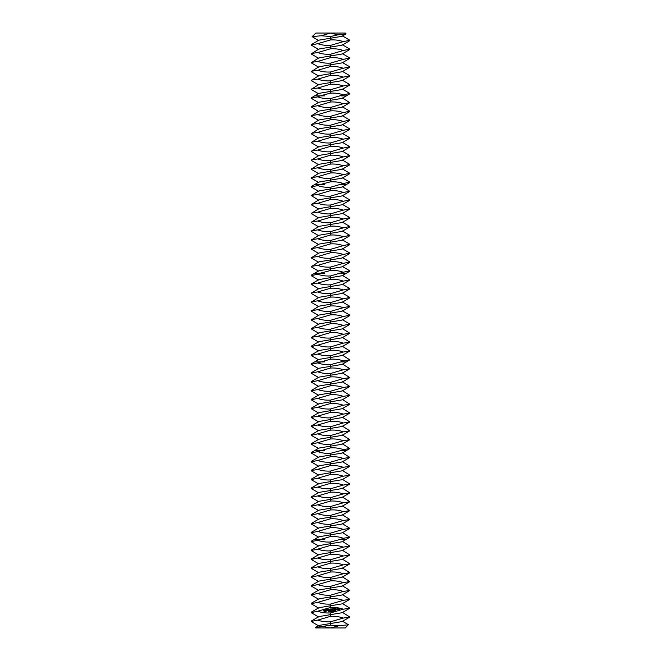 <?xml version="1.0" encoding="UTF-8"?>
<svg xmlns="http://www.w3.org/2000/svg" width="661" height="661" viewBox="0 0 661 661"><rect width="100%" height="100%" fill="white"/><g stroke="black" fill="none" stroke-linecap="round" stroke-linejoin="round"><path stroke-width="0.99" d="M321.163 35.752L330.5 33.05L337.969 34.835L330.5 36.52L321.163 35.752L312.116 36.652L315.908 33.05L336.416 33.05M330.5 33.05L345.282 33.05L346.075 33.843L342.084 36.297L330.5 38.222L330.5 39.924C335.218 39.668 339.465 40.247 343.233 41.651L349.859 40.263L342.084 35.719M344.315 627.95L336.416 627.95M318.916 626.017L311.141 621.472L317.767 620.084C321.535 621.497 325.782 622.067 330.5 621.811L330.5 623.513L318.916 625.446L315.446 627.479L315.718 627.95L345.282 627.95L348.372 624.695L342.084 621.01M337.969 34.835L346.025 33.984M312.116 36.652L318.916 40.726M315.446 627.479L330.5 625.223L338.837 625.76L348.413 624.81M338.837 625.76L330.5 627.95L324.014 626.587M318.916 49.6L311.141 45.047L317.767 43.659C321.535 45.072 325.782 45.642 330.5 45.386L343.233 41.651M318.916 58.465L311.141 53.921L318.916 49.021L342.084 45.163L349.859 40.618M311.141 44.7L318.916 40.156L330.5 38.222L330.5 36.52M317.767 43.659L330.5 39.924M343.233 50.525L330.5 54.26C325.782 54.516 321.535 53.938 317.767 52.533L330.5 48.798C335.218 48.534 339.465 49.112 343.233 50.525L349.859 49.129L342.084 44.584M330.5 625.223L330.5 623.513L342.084 621.588L349.859 617.043L342.084 612.144M311.141 621.125L318.916 616.581L342.084 612.722L349.859 608.17L342.084 603.278M317.767 620.084L330.5 616.349C335.218 616.093 339.465 616.672 343.233 618.076L349.859 617.043M330.5 621.811L343.233 618.076M343.233 609.211L330.5 612.945C325.782 613.201 321.535 612.623 317.767 611.218L330.5 607.484C335.218 607.228 339.465 607.806 343.233 609.211L349.859 608.17M318.916 617.151L311.141 612.607L317.767 611.218M318.916 67.331L311.141 62.787L318.916 57.887L342.084 54.028L349.859 49.484M343.233 59.391L330.5 63.126C325.782 63.382 321.535 62.803 317.767 61.399L330.5 57.664C335.218 57.408 339.465 57.978 343.233 59.391L349.859 58.003L342.084 53.458M311.141 53.566L317.767 52.533M311.141 612.251L318.916 607.707L342.084 603.848L349.859 599.304L342.084 594.404M328.98 611.582L328.492 611.937L328.938 611.722L328.492 611.276L328.98 611.582M329.608 611.21L329.219 611.888L329.128 611.152L329.608 611.21M330.302 611.012L330.393 611.747L329.847 611.144L329.831 611.813L329.74 611.078L330.285 611.623L330.302 611.012M331.417 610.871L331.144 611.656L330.789 610.946L331.417 610.871M324.477 609.112L323.733 610.062L323.865 611.095L324.807 611.83L325.84 611.706L326.584 610.764L326.451 609.723L325.509 608.988L324.477 609.112M332.078 610.789L332.169 611.532L331.607 611.599L331.516 610.863L332.078 610.789M332.657 611.144L332.979 611.433L332.367 611.508L332.276 610.764L332.657 611.144M333.822 610.657L333.706 611.351L333.822 610.657M334.466 610.582L334.35 611.276L334.466 610.582M335.243 611.061L334.755 611.21L334.681 610.5L335.243 611.061M335.805 610.491L335.449 611.128L335.805 610.491M327.228 609.566L328.343 610.268L327.451 610.756L328.558 610.59L327.451 609.888L328.335 609.401L327.228 609.566M328.649 609.343L329.095 609.293L329.368 610.714L329.277 609.268L329.798 609.112L328.649 609.343M330.112 608.988L330.211 610.516L331.202 610.483L330.384 610.409L331.021 609.69L330.227 609.153L331.111 608.955L330.112 608.988M332.714 608.715L332.268 609.723L331.434 608.913L331.706 610.425L331.648 609.219L332.301 609.987L332.747 609.087L333.061 610.161L332.714 608.715M334.218 608.484L333.251 608.69L333.532 610.202L333.532 609.475L334.235 609.293L333.441 608.756L334.218 608.484M334.681 608.426L334.879 610.037L334.681 608.426M337.945 609.574L337.854 608.847L337.226 608.839L337.242 609.657L337.945 609.574M336.135 608.244L335.168 608.459L335.441 609.963L336.416 609.756L335.515 609.781L335.441 609.235L336.152 609.062L335.358 608.525L336.135 608.244M338.093 608.731L338.201 609.624L338.729 608.855L338.093 608.731M338.878 608.632L339.432 609.549L338.919 609.698L339.547 609.715L339.506 608.649L338.878 608.632M343.233 600.345L330.5 604.08C325.782 604.336 321.535 603.757 317.767 602.353L330.5 598.618C335.218 598.362 339.465 598.932 343.233 600.345L349.859 599.304M318.916 608.285L311.141 603.741L317.767 602.353M318.916 76.197L311.141 71.652L318.916 66.753L342.084 62.894L349.859 58.35M343.233 68.257L330.5 71.991C325.782 72.247 321.535 71.669 317.767 70.264L330.5 66.53C335.218 66.274 339.465 66.852 343.233 68.257L349.859 66.868L342.084 62.324M311.141 62.431L317.767 61.399M311.141 603.386L318.916 598.841L342.084 594.983L349.859 590.438L342.084 585.539M343.233 591.471L330.5 595.206C325.782 595.462 321.535 594.892 317.767 593.479L330.5 589.744C335.218 589.488 339.465 590.066 343.233 591.471L349.859 590.438M318.916 599.42L311.141 594.867L317.767 593.479M318.916 85.071L311.141 80.526L318.916 75.627L342.084 71.768L349.859 67.224M343.233 77.122L330.5 80.857C325.782 81.113 321.535 80.543 317.767 79.13L330.5 75.395C335.218 75.139 339.465 75.718 343.233 77.122L349.859 75.734L342.084 71.19M311.141 71.305L317.767 70.264M311.141 594.52L318.916 589.976L342.084 586.117L349.859 581.573L342.084 576.673M343.233 582.605L330.5 586.34C325.782 586.596 321.535 586.018 317.767 584.613L330.5 580.879C335.218 580.622 339.465 581.201 343.233 582.605L349.859 581.573M318.916 590.546L311.141 586.001L317.767 584.613M318.916 93.936L311.141 89.392L318.916 84.492L342.084 80.634L349.859 76.089M343.233 85.996L330.5 89.731C325.782 89.987 321.535 89.409 317.767 88.004L330.5 84.269C335.218 84.013 339.465 84.583 343.233 85.996L349.859 84.608L342.084 80.055M311.141 80.171L317.767 79.13M311.141 585.654L318.916 581.102L342.084 577.243L349.859 572.699L342.084 567.799M325.072 609.69L325.873 610.318L325.245 611.128L324.435 610.5L325.072 609.69M333.813 611.177L333.549 610.698L333.813 611.177M334.458 611.103L334.193 610.624L334.458 611.103M337.341 609.004L337.754 609.5L337.341 609.004M343.233 573.74L330.5 577.474C325.782 577.731 321.535 577.152 317.767 575.748L330.5 572.013C335.218 571.757 339.465 572.327 343.233 573.74L349.859 572.699M318.916 581.68L311.141 577.136L317.767 575.748M320.188 95.862L330.5 93.135C335.218 92.879 339.465 93.457 343.233 94.862L330.5 98.596C325.782 98.853 321.535 98.274 317.767 96.87L320.188 95.862L314.644 95.862L318.916 93.358L342.084 89.499L349.859 84.955M343.233 94.862L349.859 93.474L342.084 88.929M311.141 89.037L317.767 88.004M311.141 576.78L318.916 572.236L342.084 568.377L349.859 563.833L342.084 558.933M343.233 564.866L330.5 568.6C325.782 568.857 321.535 568.286 317.767 566.874L330.5 563.139C335.218 562.883 339.465 563.461 343.233 564.866L349.859 563.833M318.916 572.814L311.141 568.27L317.767 566.874M311.141 567.915L318.916 563.37L342.084 559.512L349.859 554.967L342.084 550.068M343.233 556L330.5 559.735C325.782 559.991 321.535 559.421 317.767 558.008L330.5 554.273C335.218 554.017 339.465 554.596 343.233 556L349.859 554.967M318.916 563.94L311.141 559.396L317.767 558.008M318.916 111.676L311.141 106.776L318.916 102.232L342.084 98.373L346.356 95.862L340.812 95.862M311.141 106.776L317.767 105.735C321.535 107.148 325.782 107.718 330.5 107.462L343.233 103.727L349.859 102.695L342.084 97.795M318.916 120.542L311.141 115.997L318.916 111.098L342.084 107.239L349.859 102.695M318.916 102.802L311.141 98.258L317.767 96.87M317.767 105.735L330.5 102.001C335.218 101.744 339.465 102.323 343.233 103.727M311.141 559.049L318.916 554.505L342.084 550.646L349.859 546.093L342.084 541.202M343.233 547.134L330.5 550.869C325.782 551.125 321.535 550.547 317.767 549.142L330.5 545.408C335.218 545.151 339.465 545.73 343.233 547.134L349.859 546.093M318.916 555.075L311.141 550.53L317.767 549.142M343.233 112.601L330.5 116.336C325.782 116.592 321.535 116.014 317.767 114.609L330.5 110.874C335.218 110.618 339.465 111.188 343.233 112.601L349.859 111.205L342.084 106.661M318.916 129.407L311.141 124.863L318.916 119.963L342.084 116.105L349.859 111.56M311.141 550.175L318.916 545.631L342.084 541.772L346.356 539.269L340.812 539.269L343.233 538.269L349.859 537.228L342.084 532.328M340.812 539.269L330.5 542.003C325.782 542.26 321.535 541.681 317.767 540.277L330.5 536.542C335.218 536.286 339.465 536.856 343.233 538.269M318.916 546.209L311.141 541.665L317.767 540.277M343.233 121.467L330.5 125.202C325.782 125.458 321.535 124.879 317.767 123.475L330.5 119.74C335.218 119.484 339.465 120.054 343.233 121.467L349.859 120.079L342.084 115.535M311.141 115.642L317.767 114.609M318.916 138.273L311.141 133.729L318.916 128.837L342.084 124.97L349.859 120.426M343.233 130.333L330.5 134.067C325.782 134.323 321.535 133.753 317.767 132.34L330.5 128.606C335.218 128.35 339.465 128.928 343.233 130.333L349.859 128.945L342.084 124.4M311.141 124.508L317.767 123.475M318.916 147.147L311.141 142.602L318.916 137.703L342.084 133.844L349.859 129.3M320.188 539.269L314.644 539.269L318.916 536.765L342.084 532.906L349.859 528.362L342.084 523.462M343.233 529.395L330.5 533.13C325.782 533.386 321.535 532.816 317.767 531.403L330.5 527.668C335.218 527.412 339.465 527.99 343.233 529.395L349.859 528.362M318.916 537.343L311.141 532.791L317.767 531.403M311.141 532.444L318.916 527.899L342.084 524.041L349.859 519.488L342.084 514.597M343.233 139.198L330.5 142.933C325.782 143.189 321.535 142.619 317.767 141.206L330.5 137.471C335.218 137.215 339.465 137.794 343.233 139.198L349.859 137.81L342.084 133.266M311.141 133.382L317.767 132.34M318.916 156.013L311.141 151.468L318.916 146.568L342.084 142.71L349.859 138.166M343.233 520.529L330.5 524.264C325.782 524.52 321.535 523.942 317.767 522.537L330.5 518.802C335.218 518.546 339.465 519.125 343.233 520.529L349.859 519.488M318.916 528.47L311.141 523.925L317.767 522.537M311.141 523.578L318.916 519.025L342.084 515.167L349.859 510.623L342.084 505.723M343.233 148.072L330.5 151.807C325.782 152.063 321.535 151.485 317.767 150.08L330.5 146.345C335.218 146.089 339.465 146.659 343.233 148.072L349.859 146.684L342.084 142.132M311.141 142.247L317.767 141.206M318.916 164.878L311.141 160.334L318.916 155.434L342.084 151.576L349.859 147.031M343.233 511.664L330.5 515.398C325.782 515.654 321.535 515.076 317.767 513.671L330.5 509.937C335.218 509.681 339.465 510.251 343.233 511.664L349.859 510.623M318.916 519.604L311.141 515.059L317.767 513.671M311.141 514.704L318.916 510.16L342.084 506.301L349.859 501.757L342.084 496.857M343.233 156.938L330.5 160.673C325.782 160.929 321.535 160.35 317.767 158.946L330.5 155.211C335.218 154.955 339.465 155.533 343.233 156.938L349.859 155.55L342.084 151.005M311.141 151.113L317.767 150.08M318.916 173.752L311.141 169.199L318.916 164.308L342.084 160.449L349.859 155.897M343.233 502.79L330.5 506.524C325.782 506.78 321.535 506.21 317.767 504.797L330.5 501.063C335.218 500.807 339.465 501.385 343.233 502.79L349.859 501.757M318.916 510.738L311.141 506.194L317.767 504.797M311.141 505.839L318.916 501.294L342.084 497.436L349.859 492.891L342.084 487.992M343.233 165.804L330.5 169.538C325.782 169.794 321.535 169.224 317.767 167.811L330.5 164.077C335.218 163.821 339.465 164.399 343.233 165.804L349.859 164.415L342.084 159.871M311.141 159.987L317.767 158.946M318.916 182.618L311.141 178.073L318.916 173.174L342.084 169.315L349.859 164.771M343.233 493.924L330.5 497.659C325.782 497.915 321.535 497.336 317.767 495.932L330.5 492.197C335.218 491.941 339.465 492.519 343.233 493.924L349.859 492.891M318.916 501.864L311.141 497.32L317.767 495.932M311.141 496.973L318.916 492.42L342.084 488.562L349.859 484.017L342.084 479.126M343.233 174.678L330.5 178.412C325.782 178.668 321.535 178.09 317.767 176.685L330.5 172.951C335.218 172.695 339.465 173.265 343.233 174.678L349.859 173.281L342.084 168.737M311.141 168.852L317.767 167.811M320.188 184.543L330.5 181.816C335.218 181.56 339.465 182.139 343.233 183.543L330.5 187.278C325.782 187.534 321.535 186.956 317.767 185.551L320.188 184.543L314.644 184.543L318.916 182.039L342.084 178.181L349.859 173.636M343.233 485.058L330.5 488.793C325.782 489.049 321.535 488.471 317.767 487.066L330.5 483.331C335.218 483.075 339.465 483.645 343.233 485.058L349.859 484.017M318.916 492.999L311.141 488.454L317.767 487.066M311.141 488.099L318.916 483.555L342.084 479.696L349.859 475.152L342.084 470.252M343.233 183.543L349.859 182.155L342.084 177.611M311.141 177.718L317.767 176.685M343.233 476.193L330.5 479.927C325.782 480.183 321.535 479.605 317.767 478.2L330.5 474.466C335.218 474.21 339.465 474.78 343.233 476.193L349.859 475.152M318.916 484.133L311.141 479.589L317.767 478.2M311.141 479.233L318.916 474.689L342.084 470.83L349.859 466.286L342.084 461.386M318.916 200.349L311.141 195.458L318.916 190.913L342.084 187.055L346.356 184.543L340.812 184.543M343.233 467.319L330.5 471.053C325.782 471.31 321.535 470.739 317.767 469.327L330.5 465.592C335.218 465.336 339.465 465.914 343.233 467.319L349.859 466.286M318.916 475.267L311.141 470.715L317.767 469.327M311.141 470.368L318.916 465.823L342.084 461.965L349.859 457.412L342.084 452.521M311.141 195.458L317.767 194.417C321.535 195.83 325.782 196.4 330.5 196.143L343.233 192.409L349.859 191.376L342.084 186.476M318.916 209.223L311.141 204.679L318.916 199.779L342.084 195.92L349.859 191.376M318.916 191.483L311.141 186.939L317.767 185.551M317.767 194.417L330.5 190.682C335.218 190.426 339.465 191.004 343.233 192.409M343.233 458.453L330.5 462.188C325.782 462.444 321.535 461.865 317.767 460.461L330.5 456.726C335.218 456.47 339.465 457.048 343.233 458.453L349.859 457.412M318.916 466.393L311.141 461.849L317.767 460.461M311.141 461.494L318.916 456.949L342.084 453.091L346.356 450.587L340.812 450.587L343.233 449.587L349.859 448.546L342.084 443.647M343.233 201.275L330.5 205.009C325.782 205.274 321.535 204.695 317.767 203.282L330.5 199.548C335.218 199.292 339.465 199.87 343.233 201.275L349.859 199.886L342.084 195.342M318.916 218.089L311.141 213.544L318.916 208.645L342.084 204.786L349.859 200.242M340.812 450.587L330.5 453.322C325.782 453.578 321.535 453 317.767 451.595L330.5 447.861C335.218 447.604 339.465 448.175 343.233 449.587M318.916 457.528L311.141 452.983L317.767 451.595M343.233 210.148L330.5 213.883C325.782 214.139 321.535 213.561 317.767 212.156L330.5 208.422C335.218 208.165 339.465 208.736 343.233 210.148L349.859 208.76L342.084 204.216M311.141 204.323L317.767 203.282M318.916 226.954L311.141 222.41L318.916 217.51L342.084 213.652L349.859 209.107M320.188 450.587L314.644 450.587L318.916 448.084L342.084 444.225L349.859 439.681L342.084 434.781M343.233 219.014L330.5 222.749C325.782 223.005 321.535 222.427 317.767 221.022L330.5 217.287C335.218 217.031 339.465 217.609 343.233 219.014L349.859 217.626L342.084 213.082M311.141 213.189L317.767 212.156M318.916 235.828L311.141 231.276L318.916 226.384L342.084 222.526L349.859 217.981M343.233 440.713L330.5 444.448C325.782 444.704 321.535 444.134 317.767 442.721L330.5 438.987C335.218 438.73 339.465 439.309 343.233 440.713L349.859 439.681M318.916 448.662L311.141 444.109L317.767 442.721M311.141 443.762L318.916 439.218L342.084 435.359L349.859 430.815L342.084 425.915M343.233 227.88L330.5 231.614C325.782 231.871 321.535 231.3 317.767 229.888L330.5 226.153C335.218 225.897 339.465 226.475 343.233 227.88L349.859 226.492L342.084 221.947M311.141 222.063L317.767 221.022M318.916 244.694L311.141 240.15L318.916 235.25L342.084 231.391L349.859 226.847M343.233 431.848L330.5 435.582C325.782 435.839 321.535 435.26 317.767 433.856L330.5 430.121C335.218 429.865 339.465 430.443 343.233 431.848L349.859 430.815M318.916 439.788L311.141 435.244L317.767 433.856M311.141 434.897L318.916 430.344L342.084 426.485L349.859 421.941L342.084 417.05M343.233 236.754L330.5 240.488C325.782 240.744 321.535 240.166 317.767 238.761L330.5 235.027C335.218 234.771 339.465 235.341 343.233 236.754L349.859 235.366L342.084 230.813M311.141 230.929L317.767 229.888M318.916 253.56L311.141 249.015L318.916 244.116L342.084 240.257L349.859 235.713M343.233 422.982L330.5 426.717C325.782 426.973 321.535 426.395 317.767 424.99L330.5 421.255C335.218 420.999 339.465 421.569 343.233 422.982L349.859 421.941M318.916 430.922L311.141 426.378L317.767 424.99M311.141 426.023L318.916 421.478L342.084 417.62L349.859 413.075L342.084 408.176M343.233 245.619L330.5 249.354C325.782 249.61 321.535 249.032 317.767 247.627L330.5 243.892C335.218 243.636 339.465 244.215 343.233 245.619L349.859 244.231L342.084 239.687M311.141 239.794L317.767 238.761M318.916 262.434L311.141 257.881L318.916 252.989L342.084 249.131L349.859 244.578M343.233 414.117L330.5 417.843C325.782 418.107 321.535 417.529 317.767 416.116L330.5 412.39C335.218 412.125 339.465 412.704 343.233 414.117L349.859 413.075M318.916 422.057L311.141 417.512L317.767 416.116M311.141 417.157L318.916 412.613L342.084 408.754L349.859 404.21L342.084 399.31M343.233 254.485L330.5 258.22C325.782 258.476 321.535 257.906 317.767 256.493L330.5 252.758C335.218 252.502 339.465 253.08 343.233 254.485L349.859 253.097L342.084 248.553M311.141 248.66L317.767 247.627M318.916 271.299L311.141 266.755L318.916 261.855L342.084 257.997L349.859 253.452M343.233 405.243L330.5 408.977C325.782 409.233 321.535 408.663 317.767 407.25L330.5 403.516C335.218 403.26 339.465 403.838 343.233 405.243L349.859 404.21M318.916 413.183L311.141 408.638L317.767 407.25M311.141 408.291L318.916 403.747L342.084 399.888L349.859 395.336L342.084 390.444M343.233 263.359L330.5 267.094C325.782 267.35 321.535 266.771 317.767 265.367L330.5 261.632C335.218 261.376 339.465 261.946 343.233 263.359L349.859 261.963L342.084 257.418M311.141 257.534L317.767 256.493M320.188 273.224L330.5 270.498C335.218 270.242 339.465 270.812 343.233 272.225L330.5 275.959C325.782 276.215 321.535 275.637 317.767 274.232L320.188 273.224L314.644 273.224L318.916 270.721L342.084 266.862L349.859 262.318M343.233 396.377L330.5 400.112C325.782 400.368 321.535 399.789 317.767 398.385L330.5 394.65C335.218 394.394 339.465 394.972 343.233 396.377L349.859 395.336M318.916 404.317L311.141 399.773L317.767 398.385M311.141 399.418L318.916 394.873L342.084 391.015L349.859 386.47L342.084 381.571M343.233 272.225L349.859 270.836L342.084 266.292M311.141 266.4L317.767 265.367M343.233 387.511L330.5 391.246C325.782 391.502 321.535 390.924 317.767 389.519L330.5 385.784C335.218 385.528 339.465 386.098 343.233 387.511L349.859 386.47M318.916 395.452L311.141 390.907L317.767 389.519M311.141 390.552L318.916 386.007L342.084 382.149L349.859 377.605L342.084 372.705M318.916 289.031L311.141 284.139L318.916 279.586L342.084 275.728L346.356 273.224L340.812 273.224M343.233 378.637L330.5 382.372C325.782 382.628 321.535 382.058 317.767 380.645L330.5 376.91C335.218 376.654 339.465 377.233 343.233 378.637L349.859 377.605M318.916 386.586L311.141 382.033L317.767 380.645M311.141 381.686L318.916 377.142L342.084 373.283L349.859 368.739L342.084 363.839M311.141 284.139L317.767 283.098C321.535 284.503 325.782 285.081 330.5 284.825L343.233 281.09L349.859 280.057L342.084 275.158M318.916 297.904L311.141 293.36L318.916 288.46L342.084 284.602L349.859 280.057M318.916 280.165L311.141 275.62L317.767 274.232M317.767 283.098L330.5 279.363C335.218 279.107 339.465 279.686 343.233 281.09M343.233 369.772L330.5 373.506C325.782 373.762 321.535 373.184 317.767 371.779L330.5 368.045C335.218 367.789 339.465 368.367 343.233 369.772L349.859 368.739M318.916 377.712L311.141 373.168L317.767 371.779M311.141 372.821L318.916 368.268L342.084 364.409L346.356 361.906L340.812 361.906L343.233 360.906L349.859 359.865L342.084 354.965M343.233 289.956L330.5 293.691C325.782 293.947 321.535 293.377 317.767 291.964L330.5 288.229C335.218 287.973 339.465 288.551 343.233 289.956L349.859 288.568L342.084 284.023M318.916 306.77L311.141 302.226L318.916 297.326L342.084 293.467L349.859 288.923M340.812 361.906L330.5 364.641C325.782 364.897 321.535 364.318 317.767 362.914L330.5 359.179C335.218 358.923 339.465 359.493 343.233 360.906M318.916 368.846L311.141 364.302L317.767 362.914M343.233 298.83L330.5 302.564C325.782 302.821 321.535 302.242 317.767 300.838L330.5 297.103C335.218 296.847 339.465 297.417 343.233 298.83L349.859 297.442L342.084 292.889M311.141 293.005L317.767 291.964M318.916 315.636L311.141 311.091L318.916 306.192L342.084 302.333L349.859 297.789M320.188 361.906L314.644 361.906L318.916 359.402L342.084 355.544L349.859 350.999L342.084 346.1M343.233 307.695L330.5 311.43C325.782 311.686 321.535 311.108 317.767 309.703L330.5 305.969C335.218 305.713 339.465 306.291 343.233 307.695L349.859 306.307L342.084 301.763M311.141 301.87L317.767 300.838M318.916 324.51L311.141 319.957L318.916 315.066L342.084 311.207L349.859 306.654M343.233 352.032L330.5 355.767C325.782 356.023 321.535 355.453 317.767 354.04L330.5 350.305C335.218 350.049 339.465 350.627 343.233 352.032L349.859 350.999M318.916 359.981L311.141 355.436L317.767 354.04M311.141 355.081L318.916 350.537L342.084 346.678L349.859 342.134L342.084 337.234M343.233 316.561L330.5 320.296C325.782 320.552 321.535 319.982 317.767 318.569L330.5 314.834C335.218 314.578 339.465 315.157 343.233 316.561L349.859 315.173L342.084 310.629M311.141 310.744L317.767 309.703M318.916 333.375L311.141 328.831L318.916 323.931L342.084 320.073L349.859 315.528M343.233 343.166L330.5 346.901C325.782 347.157 321.535 346.587 317.767 345.174L330.5 341.44C335.218 341.183 339.465 341.762 343.233 343.166L349.859 342.134M318.916 351.107L311.141 346.562L317.767 345.174M311.141 346.215L318.916 341.671L342.084 337.804L349.859 333.26L342.084 328.368M343.233 325.435L330.5 329.17C325.782 329.426 321.535 328.848 317.767 327.443L330.5 323.708C335.218 323.452 339.465 324.022 343.233 325.435L349.859 324.039L342.084 319.494M311.141 319.61L317.767 318.569M318.916 342.241L311.141 337.697L318.916 332.797L342.084 328.938L349.859 324.394M343.233 334.301L330.5 338.035C325.782 338.292 321.535 337.713 317.767 336.309L330.5 332.574C335.218 332.318 339.465 332.896 343.233 334.301L349.859 333.26M311.141 337.341L317.767 336.309M311.141 328.476L317.767 327.443M330.5 45.386L330.5 48.798M330.5 612.945L330.5 616.349M330.5 54.26L330.5 57.664M330.5 604.08L330.5 607.484M330.5 63.126L330.5 66.53M330.5 595.206L330.5 598.618M330.5 71.991L330.5 75.395M330.5 586.34L330.5 589.744M330.5 80.857L330.5 84.269M330.5 577.474L330.5 580.879M330.5 89.731L330.5 93.135M330.5 568.6L330.5 572.013M311.141 97.911L314.644 95.862L324.584 95.862M330.5 559.735L330.5 563.139M330.5 98.596L330.5 102.001M330.5 107.462L330.5 110.874M330.5 550.869L330.5 554.273M330.5 116.336L330.5 119.74M330.5 542.003L330.5 545.408M330.5 125.202L330.5 128.606M311.141 541.309L314.644 539.269L324.584 539.269M330.5 134.067L330.5 137.471M330.5 533.13L330.5 536.542M330.5 524.264L330.5 527.668M330.5 142.933L330.5 146.345M330.5 515.398L330.5 518.802M330.5 151.807L330.5 155.211M330.5 506.524L330.5 509.937M330.5 160.673L330.5 164.077M330.5 497.659L330.5 501.063M330.5 169.538L330.5 172.951M330.5 488.793L330.5 492.197M330.5 178.412L330.5 181.816M330.5 479.927L330.5 483.331M330.5 471.053L330.5 474.466M311.141 186.584L314.644 184.543L324.584 184.543M330.5 187.278L330.5 190.682M330.5 462.188L330.5 465.592M330.5 196.143L330.5 199.548M330.5 453.322L330.5 456.726M330.5 205.009L330.5 208.422M311.141 452.628L314.644 450.587L324.584 450.587M330.5 213.883L330.5 217.287M330.5 444.448L330.5 447.861M330.5 222.749L330.5 226.153M330.5 435.582L330.5 438.987M330.5 231.614L330.5 235.027M330.5 426.717L330.5 430.121M330.5 240.488L330.5 243.892M330.5 417.843L330.5 421.255M330.5 249.354L330.5 252.758M330.5 408.977L330.5 412.39M330.5 258.22L330.5 261.632M330.5 400.112L330.5 403.516M330.5 267.094L330.5 270.498M330.5 391.246L330.5 394.65M330.5 382.372L330.5 385.784M311.141 275.265L314.644 273.224L324.584 273.224M330.5 275.959L330.5 279.363M330.5 373.506L330.5 376.91M330.5 284.825L330.5 288.229M330.5 364.641L330.5 368.045M330.5 293.691L330.5 297.103M311.141 363.947L314.644 361.906L324.584 361.906M330.5 302.564L330.5 305.969M330.5 355.767L330.5 359.179M330.5 311.43L330.5 314.834M330.5 346.901L330.5 350.305M330.5 320.296L330.5 323.708M330.5 338.035L330.5 341.44M330.5 329.17L330.5 332.574M349.859 93.821L346.356 95.862M349.859 537.228L346.356 539.269M349.859 182.502L346.356 184.543M349.859 448.546L346.356 450.587M349.859 271.184L346.356 273.224M349.859 359.865L346.356 361.906"/></g></svg>
